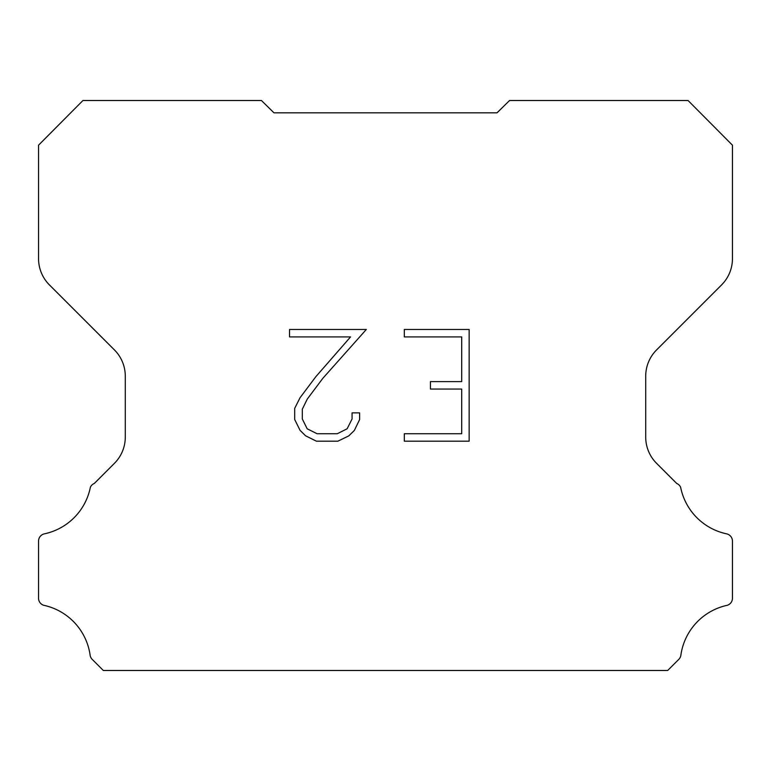<?xml version="1.0" encoding="UTF-8"?>
<svg xmlns="http://www.w3.org/2000/svg" width="771" height="771" viewBox="0 0 771 771"><rect width="100%" height="100%" fill="white"/><g stroke="black" fill="none" stroke-linecap="round" stroke-linejoin="round"><path stroke-width="1.16" d="M461.704 433.736L461.704 389.056L430.43 389.056L430.43 381.606L461.704 381.606L461.704 336.917L404.322 336.917L404.322 329.468L469.154 329.468L469.154 441.185L404.322 441.185L404.322 433.736L461.704 433.736M359.633 412.861L359.633 419.559L354.323 430.469L348.791 435.885L337.881 441.185L316.428 441.185L305.586 435.798L300.064 430.353L294.676 419.443L294.676 408.389L300.064 397.701L315.85 376.682L350.535 336.917L289.52 336.917L289.52 329.468L366.321 329.468L322.827 378.33L307.34 398.973L302.319 409.17L302.319 418.981L307.186 428.801L317.083 433.736L337.303 433.736L347.123 428.782L352.068 418.981L352.068 412.861L359.633 412.861M273.984 112.836L261.436 100.509L82.95 100.509L38.55 145.179L38.55 258.651A37.172 37.172 0 0 0 49.44 284.933L114.397 349.889A37.172 37.172 0 0 1 125.287 376.181L125.287 437.08A37.172 37.172 0 0 1 114.397 463.361L94.322 483.446A7.431 7.431 0 0 0 90.371 487.253A59.473 59.473 0 0 1 44.439 533.831A7.431 7.431 0 0 0 38.55 541.107L38.55 597.872A7.431 7.431 0 0 0 43.619 605.264A59.473 59.473 0 0 1 90.101 655.013A7.431 7.431 0 0 0 92.183 659.35L103.324 670.491L667.676 670.491L678.817 659.35A7.431 7.431 0 0 0 680.899 655.013A59.473 59.473 0 0 1 727.381 605.264A7.431 7.431 0 0 0 732.45 597.872L732.45 541.107A7.431 7.431 0 0 0 726.561 533.831A59.473 59.473 0 0 1 680.629 487.253A7.431 7.431 0 0 0 676.678 483.446L656.603 463.361A37.172 37.172 0 0 1 645.712 437.08L645.712 376.181A37.172 37.172 0 0 1 656.603 349.889L721.56 284.933A37.172 37.172 0 0 0 732.45 258.651L732.45 145.179L688.05 100.509L509.564 100.509L497.016 112.836L273.984 112.836"/></g></svg>
